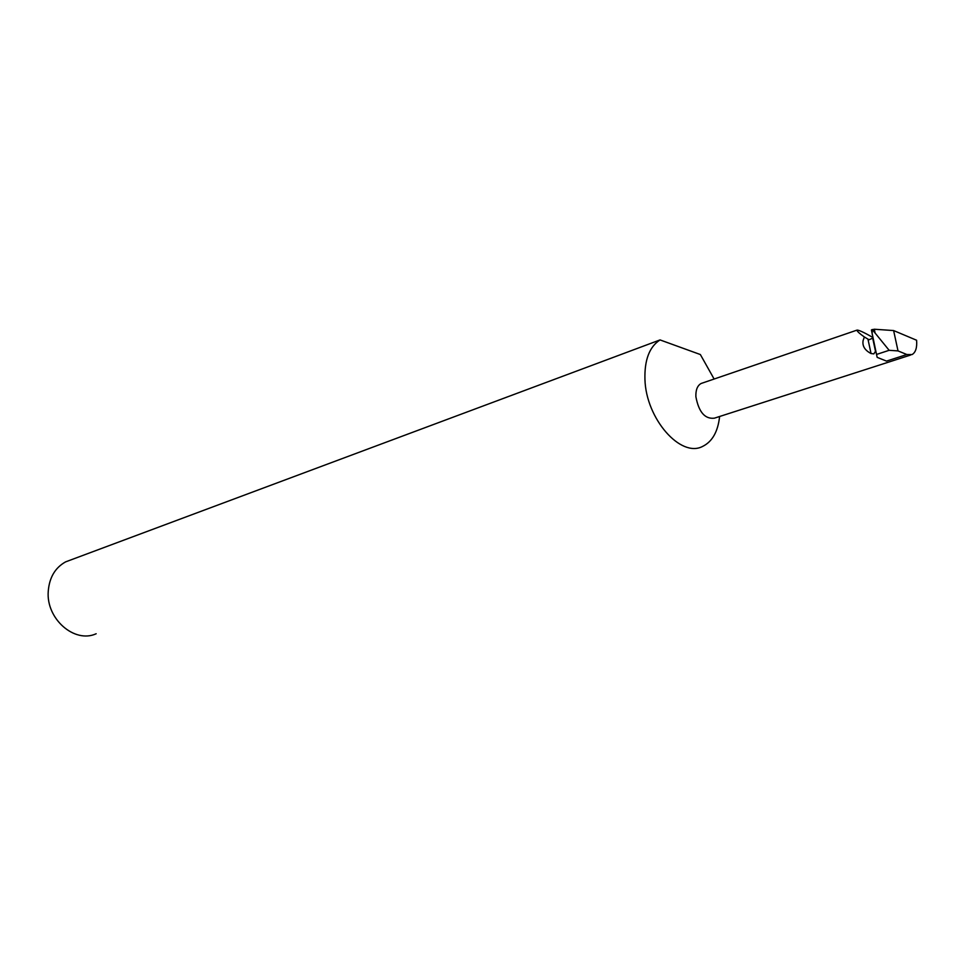 <?xml version="1.0" encoding="UTF-8"?>
<svg xmlns="http://www.w3.org/2000/svg" width="965" height="965" viewBox="0 0 965 965"><rect width="100%" height="100%" fill="white"/><g stroke="black" fill="none" stroke-linecap="round" stroke-linejoin="round"><path stroke-width="1.45" d="M867.945 339.101L871.045 353.54L873.82 353.89L875.508 351.344L872.686 338.184L869.031 339.752L864.375 336.978C859.839 333.806 857.33 331.55 856.848 330.175C858.03 329.644 863.373 332.069 872.867 337.436M871.045 353.54C864.785 350.283 862.143 345.928 863.12 340.476L864.375 336.978M702.689 382.948L701.097 383.491C697.381 385.602 695.644 390.017 695.886 396.712C698.769 412.103 704.933 419.256 714.389 418.171L910.61 355.036M893.614 330.561L916.593 340.235C917.184 347.677 915.664 352.454 912.046 354.577L906.871 354.529L898.017 350.91L893.614 330.561L874.29 329.234L871.407 329.958L876.534 354.445L889.151 350.307L898.017 350.91M96.162 633.752C74.57 643.751 45.946 618.842 48.25 591.28C49.348 577.553 55.126 567.746 65.572 561.883L660.048 339.921C649.421 346.773 644.391 359.957 644.946 379.486C646.019 418.81 680.759 458.206 702.665 446.397C712.291 441.644 717.936 431.681 719.613 416.494M876.534 354.445L877.173 357.364L886.497 361.103L906.871 354.529M872.179 334.252L872.215 329.487L889.151 350.307M660.048 339.921L700.361 354.541L714.124 379.04M875.159 333.239L874.29 329.234M871.817 331.864L871.407 329.958M856.848 330.175L701.097 383.491"/></g></svg>
